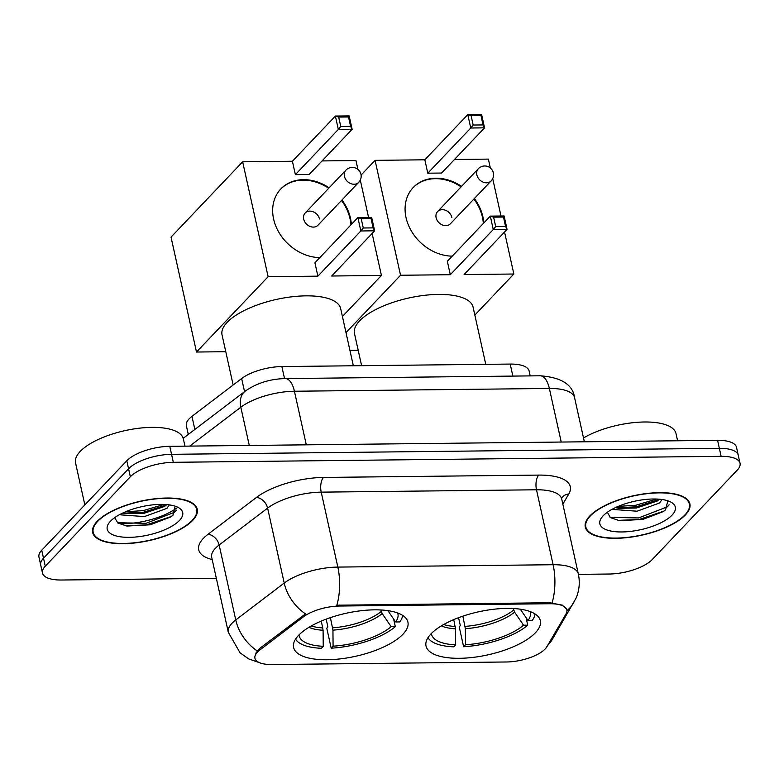 <?xml version="1.0" encoding="UTF-8"?>
<svg xmlns="http://www.w3.org/2000/svg" width="779" height="779" viewBox="0 0 779 779"><rect width="100%" height="100%" fill="white"/><g stroke="black" fill="none" stroke-linecap="round" stroke-linejoin="round"><path stroke-width="1.17" d="M402.977 634.223A58.542 22.026 167.5 0 0 407.914 622.129A58.542 22.026 167.5 0 0 360.55 610.794A58.542 22.026 167.5 0 0 298.542 635.372A58.542 22.026 167.5 0 0 293.605 647.466A58.542 22.026 167.5 0 0 340.968 658.8A58.542 22.026 167.5 0 0 402.977 634.223M535.397 632.782A58.542 22.026 167.5 0 0 540.334 620.678A58.542 22.026 167.5 0 0 492.971 609.344A58.542 22.026 167.5 0 0 430.962 633.921A58.542 22.026 167.5 0 0 426.025 646.025A58.542 22.026 167.5 0 0 473.379 657.349A58.542 22.026 167.5 0 0 535.397 632.782M545.154 648.985A29.826 11.218 167.5 0 0 546.848 646.774L566.012 613.959A29.826 11.218 167.5 0 0 566.839 609.996A29.826 11.218 167.5 0 0 549.808 603.735L339.634 606.033A29.826 11.218 167.5 0 0 303.45 616.822L259.952 649.91A29.826 11.218 167.5 0 0 254.937 658.284A29.826 11.218 167.5 0 0 271.968 664.545L506.467 661.984A29.826 11.218 167.5 0 0 545.154 648.985M188.304 434.429L186.366 425.665A33.137 12.464 -12.5 0 1 191.946 416.356L241.646 378.545A33.137 12.464 -12.5 0 1 281.852 366.558L510.196 364.066A33.137 12.464 -12.5 0 1 529.116 371.008L530.197 375.897M685.374 514.958A53.576 20.157 167.5 0 0 689.892 503.886A53.576 20.157 167.5 0 0 646.551 493.516A53.576 20.157 167.5 0 0 589.8 516A53.576 20.157 167.5 0 0 585.282 527.071A53.576 20.157 167.5 0 0 628.624 537.442A53.576 20.157 167.5 0 0 685.374 514.958M192.744 520.333A53.576 20.157 167.5 0 0 197.262 509.262A53.576 20.157 167.5 0 0 153.921 498.891A53.576 20.157 167.5 0 0 97.171 521.375A53.576 20.157 167.5 0 0 92.652 532.456A53.576 20.157 167.5 0 0 135.994 542.827A53.576 20.157 167.5 0 0 192.744 520.333M578.408 574.366L609.227 574.026A33.137 12.464 167.5 0 0 652.208 559.585L737.255 470.127A33.137 12.464 167.5 0 0 740.05 463.281L736.506 447.292A33.137 12.464 167.5 0 0 717.586 440.339L169.773 446.318A33.137 12.464 167.5 0 0 126.792 460.769L41.745 550.217L43.517 558.212A33.137 12.464 167.5 0 0 40.722 565.067A33.137 12.464 167.5 0 1 43.517 558.212L128.564 468.763L43.517 558.212L45.289 566.206A33.137 12.464 167.5 0 0 42.494 573.062A33.137 12.464 167.5 0 0 61.414 580.014L216.338 578.32M169.773 446.318L171.546 454.313A33.137 12.464 167.5 0 0 128.564 468.763A33.137 12.464 167.5 0 1 171.546 454.313L719.358 448.334L171.546 454.313L173.318 462.307A33.137 12.464 167.5 0 0 130.336 476.758L45.289 566.206M738.278 455.287A33.137 12.464 167.5 0 0 719.358 448.334A33.137 12.464 167.5 0 1 738.278 455.287M255.775 653.201L259.631 648.459L305.495 613.91A38.658 27.762 -127.3 0 1 284.218 583.062A44.189 16.622 -12.5 0 1 337.823 567.083A38.658 17.479 -90.6 0 1 336.83 605.205L549.584 602.751L562.263 605.108L566.625 609.071M740.05 463.281A33.137 12.464 167.5 0 0 721.13 456.328L173.318 462.307M121.582 523.702A44.189 16.622 167.5 0 0 176.444 508.22M41.745 550.217A33.137 12.464 167.5 0 0 38.95 557.073L42.494 573.062M590.297 515.99A53.021 19.952 167.5 0 0 585.827 526.955A53.021 19.952 167.5 0 0 628.721 537.218A53.021 19.952 167.5 0 0 684.877 514.958A53.021 19.952 167.5 0 0 689.357 504.003A53.021 19.952 167.5 0 0 646.453 493.74A53.021 19.952 167.5 0 0 590.297 515.99M662.043 499.514L659.511 502.991L637.037 511.209L611.973 509.378M659.462 499.222L657.135 501.072L636.336 508.035L618.721 508.288L615.42 507.626M672.073 515.104A38.658 14.548 167.5 0 0 670.807 502.066A38.658 14.548 167.5 0 0 636.17 500.907A38.658 14.548 167.5 0 0 603.102 515.854A38.658 14.548 167.5 0 0 601.816 517.353A38.658 14.548 167.5 0 0 623.512 531.921A38.658 14.548 167.5 0 0 672.073 515.104M607.318 512.28L610.463 517.636L619.539 520.674L642.841 519.427L663.104 511.667L665.587 509.787L667.798 500.809M677.594 440.778L676.006 433.582A55.231 20.78 167.5 0 0 640.474 422.111A55.231 20.78 167.5 0 0 583.5 437.954M669.103 504.802L667.165 506.886L638.634 517.938L610.064 517.353M656.619 499.047L635.82 505.25L618.205 506.389M663.932 511.102L638.984 519.525L617.825 520.372M659.102 499.563L636.17 506.837L616.111 507.791M97.667 521.375A53.021 19.952 167.5 0 0 93.188 532.33A53.021 19.952 167.5 0 0 136.082 542.593A53.021 19.952 167.5 0 0 192.247 520.343A53.021 19.952 167.5 0 0 196.717 509.378A53.021 19.952 167.5 0 0 153.823 499.115A53.021 19.952 167.5 0 0 97.667 521.375M184.964 446.153L183.367 438.957A55.231 20.78 167.5 0 0 138.691 428.265A55.231 20.78 167.5 0 0 80.188 451.45A55.231 20.78 167.5 0 0 75.534 462.872L84.843 504.889M169.413 504.899L166.881 508.375L144.407 516.584L119.343 514.763M166.833 504.607L164.505 506.457L143.706 513.41L126.091 513.673L122.79 513.01M179.443 520.479A38.658 14.548 167.5 0 0 178.167 507.441A38.658 14.548 167.5 0 0 143.54 506.292A38.658 14.548 167.5 0 0 110.472 521.239A38.658 14.548 167.5 0 0 109.187 522.738A38.658 14.548 167.5 0 0 130.882 537.306A38.658 14.548 167.5 0 0 179.443 520.479M114.688 517.655L117.833 523.021L126.909 526.059L150.201 524.803L170.474 517.052L172.957 515.172L175.168 506.194M176.473 510.177L174.535 512.261L146.004 523.313L117.434 522.738M163.989 504.422L143.19 510.625L125.575 511.764M171.302 516.477L146.355 524.9L125.195 525.757M166.472 504.948L143.54 512.212L123.481 513.176M526.068 617.62L527.743 625.177A55.231 20.78 167.5 0 1 463.622 646.726L459.191 626.744L460.311 625.556L458.568 617.689M485.765 364.329L473.087 307.15A60.752 22.854 167.5 0 0 423.942 295.397A60.752 22.854 167.5 0 0 359.586 320.899A60.752 22.854 167.5 0 0 354.464 333.451L361.612 365.682M427.983 637.68A55.231 20.78 167.5 0 0 453.767 646.833L455.657 644.846L455.511 628.799L453.738 619.617M520.265 609.188L528.055 620.512L532.213 620.474A55.231 20.78 167.5 0 0 535.037 613.94M431.43 633.434A50.586 19.037 167.5 0 0 455.657 644.846M528.055 620.512A50.586 19.037 167.5 0 0 530.11 611.554M463.622 646.726L465.511 644.739A50.586 19.037 167.5 0 0 523.576 625.225L527.743 625.177M462.843 616.17L465.365 628.692L465.511 644.739M523.576 625.225L514.588 612.148L513.312 608.526M452.248 256.155A43.079 34.841 -136.4 0 1 411.03 230.428A43.079 34.841 -136.4 0 1 413.24 187.496A43.079 34.841 -136.4 0 1 435.821 178.216A43.079 34.841 -136.4 0 1 461.548 186.376M361.076 175.061L375.069 160.347L424.828 159.802L467.789 114.61L481.588 114.455L484.557 127.844L441.586 173.045L427.788 173.191L470.759 127.999L467.789 114.61L471.1 115.643L480.955 115.535L481.588 114.455M454.478 159.481L488.375 159.111L490.332 167.972M424.828 159.802L427.788 173.191M474.362 198.557A43.079 34.841 -136.4 0 1 483.769 222.989M375.069 160.347L400.542 275.25L450.301 274.714L447.331 261.325L490.303 216.124L504.091 215.978L507.061 229.367L493.263 229.513L450.301 274.714M495.687 226.553L493.604 217.156L490.303 216.124L493.263 229.513L495.687 226.553L505.542 226.446L507.061 229.367L464.089 274.559L513.848 274.013L504.539 232.015M500.985 216.007L492.708 178.644M345.993 332.623L400.542 275.25M349.927 350.355L358.194 350.268M513.848 274.013L474.839 315.047M480.955 115.535L483.038 124.922L484.557 127.844L470.759 127.999L473.184 125.03L483.038 124.922M471.1 115.643L473.184 125.03M505.542 226.446L503.458 217.049L493.604 217.156M504.091 215.978L503.458 217.049M436.123 217.74A8.842 7.147 43.6 0 0 442.268 224.927A8.842 7.147 43.6 0 0 450.418 223.739L491.15 180.894A8.842 7.147 -136.4 0 1 486.515 182.802A8.842 7.147 -136.4 0 1 476.855 174.895A8.842 7.147 -136.4 0 1 478.335 168.722L437.603 211.567A8.842 7.147 43.6 0 0 436.123 217.74M413.016 187.739A43.079 34.841 -136.4 0 1 461.1 186.853M473.914 199.025A43.079 34.841 -136.4 0 1 482.435 217.234A43.079 34.841 -136.4 0 1 483.321 223.466M451.888 217.565A8.842 7.147 43.6 0 0 445.754 210.379A8.842 7.147 43.6 0 0 437.603 211.567M393.648 619.071L395.323 626.628A55.231 20.78 167.5 0 1 331.202 648.177L326.771 628.186L327.901 627.007L326.148 619.139M353.345 365.77L340.666 308.601A60.752 22.854 167.5 0 0 291.521 296.838A60.752 22.854 167.5 0 0 227.166 322.34A60.752 22.854 167.5 0 0 222.044 334.902L233.155 385.011M295.562 639.121A55.231 20.78 167.5 0 0 321.347 648.284L323.236 646.297L323.09 630.25L321.318 621.067M387.845 610.639L395.635 621.963L399.793 621.915A55.231 20.78 167.5 0 0 402.616 615.391M299.009 634.875A50.586 19.037 167.5 0 0 323.236 646.297M395.635 621.963A50.586 19.037 167.5 0 0 397.689 613.005M331.202 648.177L333.091 646.181A50.586 19.037 167.5 0 0 391.165 626.667L395.323 626.628M330.423 617.62L332.945 630.143L333.091 646.181M391.165 626.667L382.168 613.599L380.892 609.976M319.828 257.596A43.079 34.841 -136.4 0 1 278.609 231.869A43.079 34.841 -136.4 0 1 280.82 188.946A43.079 34.841 -136.4 0 1 303.401 179.657A43.079 34.841 -136.4 0 1 329.127 187.827M242.649 161.798L268.122 276.701L196.503 352.03L171.029 237.128L242.649 161.798L292.407 161.253L335.369 116.052L349.167 115.905L352.137 129.295L309.166 174.486L295.368 174.642L338.339 129.441L335.369 116.052L338.68 117.084L348.534 116.977L349.167 115.905M322.058 160.922L355.954 160.552L357.921 169.413M292.407 161.253L295.368 174.642M341.942 199.999A43.079 34.841 -136.4 0 1 351.348 224.44M268.122 276.701L317.881 276.156L314.911 262.766L357.882 217.575L371.671 217.419L374.641 230.808L360.852 230.964L317.881 276.156M363.267 227.994L361.193 218.607L357.882 217.575L360.852 230.964L363.267 227.994L373.122 227.887L374.641 230.808L331.669 276.009L381.428 275.464L372.119 233.466M368.564 217.458L360.288 180.085M196.503 352.03L225.774 351.709M381.428 275.464L342.419 316.488M348.534 116.977L350.618 126.373L352.137 129.295L338.339 129.441L340.764 126.48L350.618 126.373M338.68 117.084L340.764 126.48M373.122 227.887L371.038 218.5L361.193 218.607M371.671 217.419L371.038 218.5M303.713 219.181A8.842 7.147 43.6 0 0 309.847 226.377A8.842 7.147 43.6 0 0 317.998 225.189L358.729 182.344A8.842 7.147 -136.4 0 1 354.094 184.253A8.842 7.147 -136.4 0 1 344.445 176.346A8.842 7.147 -136.4 0 1 345.915 170.163L305.183 213.008A8.842 7.147 43.6 0 0 303.713 219.181M280.596 189.18A43.079 34.841 -136.4 0 1 328.68 188.294M341.494 200.476A43.079 34.841 -136.4 0 1 350.014 218.675A43.079 34.841 -136.4 0 1 350.901 224.907M319.468 219.016A8.842 7.147 43.6 0 0 313.333 211.83A8.842 7.147 43.6 0 0 305.183 213.008M549.808 603.735L549.584 602.751M339.634 606.033L339.42 605.049M303.45 616.822L303.128 615.371M259.952 649.91L259.631 648.459M512.855 376.082L510.196 364.066M284.52 378.584L281.852 366.558M244.548 391.633L241.646 378.545M194.847 429.453L191.946 416.356M212.19 559.585A55.231 20.78 -12.5 0 1 203.368 538.386A55.231 20.78 -12.5 0 1 208.003 534.297L256.466 497.421A55.231 20.78 -12.5 0 1 323.47 477.439L538.747 475.093A55.231 20.78 -12.5 0 1 568.767 494.013L562.847 504.149M257.216 650.903A38.658 27.762 -127.3 0 1 235.755 619.938L219.142 544.998A44.189 16.622 167.5 0 0 215.432 548.28A44.189 16.622 167.5 0 0 211.703 557.404L211.245 556.372M546.78 646.726L552.457 639.169A38.658 33.828 -149.7 0 1 547.705 645.294M260.157 662.939L248.637 658.878L240.078 652.821L228.325 632.344A44.189 16.622 -12.5 0 1 232.045 623.21A44.189 16.622 -12.5 0 1 235.755 619.938L284.218 583.062L267.606 508.122L219.142 544.998A11.042 7.926 52.7 0 0 208.003 534.297M552.457 639.169L576.08 598.106C579.342 590.326 580.092 582.293 578.33 573.996A44.189 16.622 -12.5 0 0 553.1 564.726L536.488 489.787L321.211 492.143L337.823 567.083L553.1 564.726A38.658 17.479 89.4 0 1 552.097 602.858M573.821 602.595A38.658 33.828 -149.7 0 1 566.927 610.658M721.13 456.328L717.586 440.339M130.336 476.758L126.792 460.769M323.47 477.439A11.042 4.995 89.4 0 0 321.211 492.143A44.189 16.622 167.5 0 0 267.606 508.122A11.042 7.926 52.7 0 0 256.466 497.421M578.33 573.996L561.717 499.057A44.189 16.622 167.5 0 0 536.488 489.787A11.042 4.995 89.4 0 1 538.747 475.093M568.767 494.013A11.042 9.669 30.3 0 0 561.659 498.073M540.159 375.79A22.094 9.991 89.4 0 1 549.351 388.458L294.423 391.243A44.189 16.622 167.5 0 0 240.818 407.232A22.094 15.862 -127.3 0 1 245.288 391.077C256.817 383.093 270.138 378.925 285.231 378.575L540.159 375.79C561.396 377.367 572.867 384.68 574.59 397.728A44.189 16.622 167.5 0 0 549.351 388.458L561.231 442.044M189.725 446.104L240.818 407.232L249.29 445.452M285.231 378.575A22.094 9.991 89.4 0 1 294.423 391.243L306.303 444.828M441.342 625.878A43.819 16.486 167.5 0 0 455.511 628.799M443.679 624.515A43.303 16.291 167.5 0 0 455.257 626.472M465.365 628.692A43.819 16.486 167.5 0 0 514.588 612.148M465.102 626.365A43.303 16.291 167.5 0 0 513.653 610.045M308.922 627.329A43.819 16.486 167.5 0 0 323.09 630.25M311.259 625.956A43.303 16.291 167.5 0 0 322.837 627.913M332.945 630.143A43.819 16.486 167.5 0 0 382.168 613.599M332.682 627.806A43.303 16.291 167.5 0 0 381.233 611.486M228.325 632.344L211.703 557.404M561.717 499.057L561.688 497.927M574.59 397.728L584.357 441.79M183.201 438.314L245.288 391.077M585.195 524.131L585.827 526.955M688.724 501.179L689.357 504.003M92.565 529.516L93.188 532.33M196.094 506.564L196.717 509.378M491.15 180.894A8.842 8.842 0 0 0 484.645 165.976A8.842 8.842 0 0 0 478.335 168.722M358.729 182.344A8.842 8.842 0 0 0 352.225 167.417A8.842 8.842 0 0 0 345.915 170.163"/></g></svg>
